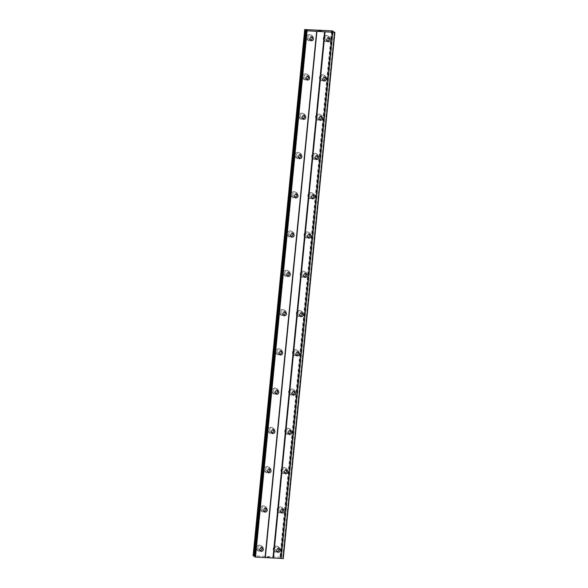 <?xml version="1.0" encoding="UTF-8"?>
<svg xmlns="http://www.w3.org/2000/svg" width="588" height="588" viewBox="0 0 588 588"><rect width="100%" height="100%" fill="white"/><g stroke="black" fill="none" stroke-linecap="round" stroke-linejoin="round"><path stroke-width="0.44" stroke-dasharray="2.94 2.21" d="M276.977 551.463A1.793 1.705 -58.4 0 1 275.5 549.604A1.793 1.705 -58.4 0 1 278.683 548.685M278.962 549.163A2.991 2.837 121.6 0 0 277.661 546.458A2.991 2.837 121.6 0 0 273.222 548.847A2.991 2.837 121.6 0 0 274.522 551.551A2.991 2.837 121.6 0 0 278.962 549.163A2.991 2.837 121.6 0 0 277.661 546.458A2.991 2.837 121.6 0 0 273.222 548.847A2.991 2.837 121.6 0 0 274.522 551.551A2.991 2.837 121.6 0 0 278.955 549.163M280.821 512.185A1.793 1.705 -58.4 0 1 279.351 510.333A1.793 1.705 -58.4 0 1 282.534 509.414M282.813 509.892A2.991 2.837 121.6 0 0 281.512 507.187A2.991 2.837 121.6 0 0 277.073 509.575A2.991 2.837 121.6 0 0 278.374 512.28A2.991 2.837 121.6 0 0 282.813 509.892M282.806 509.892A2.991 2.837 121.6 0 0 281.505 507.187A2.991 2.837 121.6 0 0 277.073 509.568A2.991 2.837 121.6 0 0 278.374 512.28A2.991 2.837 121.6 0 0 282.806 509.892M284.673 472.914A1.793 1.705 -58.4 0 1 283.203 471.054A1.793 1.705 -58.4 0 1 286.385 470.135M286.657 470.62A2.991 2.837 121.6 0 0 285.364 467.908A2.991 2.837 121.6 0 0 280.924 470.297A2.991 2.837 121.6 0 0 282.225 473.002A2.991 2.837 121.6 0 0 286.657 470.62A2.991 2.837 121.6 0 0 285.356 467.908A2.991 2.837 121.6 0 0 280.924 470.297A2.991 2.837 121.6 0 0 282.225 473.002A2.991 2.837 121.6 0 0 286.657 470.613M288.524 433.643A1.793 1.705 -58.4 0 1 287.054 431.783A1.793 1.705 -58.4 0 1 290.237 430.864M290.509 431.342A2.991 2.837 121.6 0 0 289.215 428.637A2.991 2.837 121.6 0 0 284.776 431.026A2.991 2.837 121.6 0 0 286.077 433.731A2.991 2.837 121.6 0 0 290.509 431.342A2.991 2.837 121.6 0 0 289.208 428.637A2.991 2.837 121.6 0 0 284.776 431.026A2.991 2.837 121.6 0 0 286.077 433.731A2.991 2.837 121.6 0 0 290.509 431.342M292.376 394.364A1.793 1.705 -58.4 0 1 290.906 392.512A1.793 1.705 -58.4 0 1 294.088 391.593M294.36 392.071A2.991 2.837 121.6 0 0 293.059 389.366A2.991 2.837 121.6 0 0 288.627 391.755A2.991 2.837 121.6 0 0 289.928 394.46A2.991 2.837 121.6 0 0 294.36 392.071A2.991 2.837 121.6 0 0 293.059 389.366A2.991 2.837 121.6 0 0 288.627 391.748A2.991 2.837 121.6 0 0 289.928 394.46A2.991 2.837 121.6 0 0 294.36 392.071M296.227 355.093A1.793 1.705 -58.4 0 1 294.757 353.234A1.793 1.705 -58.4 0 1 297.932 352.315M298.212 352.8A2.991 2.837 121.6 0 0 296.911 350.088A2.991 2.837 121.6 0 0 292.479 352.477A2.991 2.837 121.6 0 0 293.779 355.181A2.991 2.837 121.6 0 0 298.212 352.8A2.991 2.837 121.6 0 0 296.911 350.088A2.991 2.837 121.6 0 0 292.479 352.477A2.991 2.837 121.6 0 0 293.779 355.181A2.991 2.837 121.6 0 0 298.212 352.793M300.078 315.822A1.793 1.705 -58.4 0 1 298.601 313.963A1.793 1.705 -58.4 0 1 301.784 313.044M302.063 313.522A2.991 2.837 121.6 0 0 300.762 310.817A2.991 2.837 121.6 0 0 296.33 313.206A2.991 2.837 121.6 0 0 297.631 315.91A2.991 2.837 121.6 0 0 302.063 313.522A2.991 2.837 121.6 0 0 300.762 310.817A2.991 2.837 121.6 0 0 296.33 313.206A2.991 2.837 121.6 0 0 297.631 315.91A2.991 2.837 121.6 0 0 302.063 313.522M303.93 276.544A1.793 1.705 -58.4 0 1 302.452 274.692A1.793 1.705 -58.4 0 1 305.635 273.773M305.914 274.251A2.991 2.837 121.6 0 0 304.613 271.546A2.991 2.837 121.6 0 0 300.181 273.935A2.991 2.837 121.6 0 0 301.482 276.639A2.991 2.837 121.6 0 0 305.914 274.251A2.991 2.837 121.6 0 0 304.613 271.546A2.991 2.837 121.6 0 0 300.181 273.927A2.991 2.837 121.6 0 0 301.475 276.639A2.991 2.837 121.6 0 0 305.914 274.251M307.781 237.273A1.793 1.705 -58.4 0 1 306.304 235.413A1.793 1.705 -58.4 0 1 309.486 234.494M309.766 234.98A2.991 2.837 121.6 0 0 308.465 232.267A2.991 2.837 121.6 0 0 304.033 234.656A2.991 2.837 121.6 0 0 305.334 237.361A2.991 2.837 121.6 0 0 309.766 234.98A2.991 2.837 121.6 0 0 308.465 232.267A2.991 2.837 121.6 0 0 304.033 234.656A2.991 2.837 121.6 0 0 305.326 237.361A2.991 2.837 121.6 0 0 309.766 234.972M311.633 198.002A1.793 1.705 -58.4 0 1 310.155 196.142A1.793 1.705 -58.4 0 1 313.338 195.223M313.617 195.701A2.991 2.837 121.6 0 0 312.316 192.996A2.991 2.837 121.6 0 0 307.884 195.385A2.991 2.837 121.6 0 0 309.185 198.09A2.991 2.837 121.6 0 0 313.617 195.701A2.991 2.837 121.6 0 0 312.316 192.996A2.991 2.837 121.6 0 0 307.877 195.385A2.991 2.837 121.6 0 0 309.178 198.09A2.991 2.837 121.6 0 0 313.617 195.701M315.484 158.723A1.793 1.705 -58.4 0 1 314.007 156.871A1.793 1.705 -58.4 0 1 317.189 155.952M317.469 156.43A2.991 2.837 121.6 0 0 316.168 153.725A2.991 2.837 121.6 0 0 311.736 156.107A2.991 2.837 121.6 0 0 313.029 158.819A2.991 2.837 121.6 0 0 317.469 156.43A2.991 2.837 121.6 0 0 316.168 153.718A2.991 2.837 121.6 0 0 311.728 156.107A2.991 2.837 121.6 0 0 313.029 158.819A2.991 2.837 121.6 0 0 317.469 156.43M319.335 119.452A1.793 1.705 -58.4 0 1 317.858 117.593A1.793 1.705 -58.4 0 1 321.041 116.674M321.32 117.159A2.991 2.837 121.6 0 0 320.019 114.447A2.991 2.837 121.6 0 0 315.587 116.836A2.991 2.837 121.6 0 0 316.881 119.54A2.991 2.837 121.6 0 0 321.32 117.159A2.991 2.837 121.6 0 0 320.019 114.447A2.991 2.837 121.6 0 0 315.58 116.836A2.991 2.837 121.6 0 0 316.881 119.54A2.991 2.837 121.6 0 0 321.313 117.152M323.187 80.181A1.793 1.705 -58.4 0 1 321.709 78.322A1.793 1.705 -58.4 0 1 324.892 77.403M325.171 77.881A2.991 2.837 121.6 0 0 323.87 75.176A2.991 2.837 121.6 0 0 319.431 77.565A2.991 2.837 121.6 0 0 320.732 80.269A2.991 2.837 121.6 0 0 325.171 77.881A2.991 2.837 121.6 0 0 323.87 75.176A2.991 2.837 121.6 0 0 319.431 77.565A2.991 2.837 121.6 0 0 320.732 80.269A2.991 2.837 121.6 0 0 325.164 77.881M327.031 40.903A1.793 1.705 -58.4 0 1 325.561 39.051A1.793 1.705 -58.4 0 1 328.743 38.132M329.023 38.61A2.991 2.837 121.6 0 0 327.722 35.905A2.991 2.837 121.6 0 0 323.282 38.286A2.991 2.837 121.6 0 0 324.583 40.998A2.991 2.837 121.6 0 0 329.023 38.61A2.991 2.837 121.6 0 0 327.714 35.897A2.991 2.837 121.6 0 0 323.282 38.286A2.991 2.837 121.6 0 0 324.583 40.991A2.991 2.837 121.6 0 0 329.015 38.61M260.153 550.522A1.793 1.705 -58.4 0 1 258.676 548.67A1.793 1.705 -58.4 0 1 261.858 547.751M262.138 548.229A2.991 2.837 121.6 0 0 260.837 545.524A2.991 2.837 121.6 0 0 256.405 547.913A2.991 2.837 121.6 0 0 257.706 550.618A2.991 2.837 121.6 0 0 262.138 548.229A2.991 2.837 121.6 0 0 260.837 545.524A2.991 2.837 121.6 0 0 256.405 547.906A2.991 2.837 121.6 0 0 257.698 550.618A2.991 2.837 121.6 0 0 262.138 548.229M264.005 511.251A1.793 1.705 -58.4 0 1 262.527 509.392A1.793 1.705 -58.4 0 1 265.71 508.48M265.989 508.958A2.991 2.837 121.6 0 0 264.688 506.246A2.991 2.837 121.6 0 0 260.256 508.635A2.991 2.837 121.6 0 0 261.557 511.347A2.991 2.837 121.6 0 0 265.989 508.958A2.991 2.837 121.6 0 0 264.688 506.246A2.991 2.837 121.6 0 0 260.256 508.635A2.991 2.837 121.6 0 0 261.55 511.34A2.991 2.837 121.6 0 0 265.989 508.958M267.856 471.98A1.793 1.705 -58.4 0 1 266.379 470.121A1.793 1.705 -58.4 0 1 269.561 469.202M269.841 469.68A2.991 2.837 121.6 0 0 268.54 466.975A2.991 2.837 121.6 0 0 264.108 469.364A2.991 2.837 121.6 0 0 265.409 472.068A2.991 2.837 121.6 0 0 269.841 469.68A2.991 2.837 121.6 0 0 268.54 466.975A2.991 2.837 121.6 0 0 264.1 469.364A2.991 2.837 121.6 0 0 265.401 472.068A2.991 2.837 121.6 0 0 269.841 469.68M271.707 432.702A1.793 1.705 -58.4 0 1 270.23 430.85A1.793 1.705 -58.4 0 1 273.413 429.931M273.692 430.409A2.991 2.837 121.6 0 0 272.391 427.704A2.991 2.837 121.6 0 0 267.959 430.093A2.991 2.837 121.6 0 0 269.253 432.797A2.991 2.837 121.6 0 0 273.692 430.409A2.991 2.837 121.6 0 0 272.391 427.704A2.991 2.837 121.6 0 0 267.952 430.085A2.991 2.837 121.6 0 0 269.253 432.797A2.991 2.837 121.6 0 0 273.692 430.409M275.559 393.431A1.793 1.705 -58.4 0 1 274.082 391.571A1.793 1.705 -58.4 0 1 277.264 390.66M277.543 391.138A2.991 2.837 121.6 0 0 276.242 388.425A2.991 2.837 121.6 0 0 271.81 390.814A2.991 2.837 121.6 0 0 273.104 393.526A2.991 2.837 121.6 0 0 277.543 391.138A2.991 2.837 121.6 0 0 276.242 388.425A2.991 2.837 121.6 0 0 271.803 390.814A2.991 2.837 121.6 0 0 273.104 393.519A2.991 2.837 121.6 0 0 277.536 391.13M279.41 354.16A1.793 1.705 -58.4 0 1 277.933 352.3A1.793 1.705 -58.4 0 1 281.115 351.381M281.395 351.859A2.991 2.837 121.6 0 0 280.094 349.154A2.991 2.837 121.6 0 0 275.654 351.543A2.991 2.837 121.6 0 0 276.955 354.248A2.991 2.837 121.6 0 0 281.395 351.859A2.991 2.837 121.6 0 0 280.094 349.154A2.991 2.837 121.6 0 0 275.654 351.543A2.991 2.837 121.6 0 0 276.955 354.248A2.991 2.837 121.6 0 0 281.387 351.859M283.254 314.881A1.793 1.705 -58.4 0 1 281.784 313.029A1.793 1.705 -58.4 0 1 284.967 312.11M285.246 312.588A2.991 2.837 121.6 0 0 283.945 309.883A2.991 2.837 121.6 0 0 279.506 312.272A2.991 2.837 121.6 0 0 280.807 314.977A2.991 2.837 121.6 0 0 285.246 312.588A2.991 2.837 121.6 0 0 283.938 309.883A2.991 2.837 121.6 0 0 279.506 312.265A2.991 2.837 121.6 0 0 280.807 314.977A2.991 2.837 121.6 0 0 285.239 312.588M287.106 275.61A1.793 1.705 -58.4 0 1 285.636 273.751A1.793 1.705 -58.4 0 1 288.818 272.839M289.098 273.317A2.991 2.837 121.6 0 0 287.797 270.605A2.991 2.837 121.6 0 0 283.357 272.994A2.991 2.837 121.6 0 0 284.658 275.699A2.991 2.837 121.6 0 0 289.098 273.317M289.09 273.31A2.991 2.837 121.6 0 0 287.789 270.605A2.991 2.837 121.6 0 0 283.357 272.994A2.991 2.837 121.6 0 0 284.658 275.699A2.991 2.837 121.6 0 0 289.09 273.31M290.957 236.339A1.793 1.705 -58.4 0 1 289.487 234.48A1.793 1.705 -58.4 0 1 292.67 233.561M292.942 234.039A2.991 2.837 121.6 0 0 291.648 231.334A2.991 2.837 121.6 0 0 287.209 233.723A2.991 2.837 121.6 0 0 288.51 236.427A2.991 2.837 121.6 0 0 292.942 234.039A2.991 2.837 121.6 0 0 291.641 231.334A2.991 2.837 121.6 0 0 287.209 233.723A2.991 2.837 121.6 0 0 288.51 236.427A2.991 2.837 121.6 0 0 292.942 234.039M294.809 197.061A1.793 1.705 -58.4 0 1 293.339 195.209A1.793 1.705 -58.4 0 1 296.521 194.29M296.793 194.768A2.991 2.837 121.6 0 0 295.499 192.063A2.991 2.837 121.6 0 0 291.06 194.452A2.991 2.837 121.6 0 0 292.361 197.156A2.991 2.837 121.6 0 0 296.793 194.768A2.991 2.837 121.6 0 0 295.492 192.063A2.991 2.837 121.6 0 0 291.06 194.444A2.991 2.837 121.6 0 0 292.361 197.156A2.991 2.837 121.6 0 0 296.793 194.768M298.66 157.79A1.793 1.705 -58.4 0 1 297.19 155.93A1.793 1.705 -58.4 0 1 300.372 155.012M300.644 155.497A2.991 2.837 121.6 0 0 299.343 152.784A2.991 2.837 121.6 0 0 294.911 155.173A2.991 2.837 121.6 0 0 296.212 157.878A2.991 2.837 121.6 0 0 300.644 155.497A2.991 2.837 121.6 0 0 299.343 152.784A2.991 2.837 121.6 0 0 294.911 155.173A2.991 2.837 121.6 0 0 296.212 157.878A2.991 2.837 121.6 0 0 300.644 155.489M302.511 118.519A1.793 1.705 -58.4 0 1 301.041 116.659A1.793 1.705 -58.4 0 1 304.216 115.74M304.496 116.218A2.991 2.837 121.6 0 0 303.195 113.513A2.991 2.837 121.6 0 0 298.763 115.902A2.991 2.837 121.6 0 0 300.064 118.607A2.991 2.837 121.6 0 0 304.496 116.218A2.991 2.837 121.6 0 0 303.195 113.513A2.991 2.837 121.6 0 0 298.763 115.902A2.991 2.837 121.6 0 0 300.064 118.607A2.991 2.837 121.6 0 0 304.496 116.218M306.363 79.24A1.793 1.705 -58.4 0 1 304.885 77.388A1.793 1.705 -58.4 0 1 308.068 76.469M308.347 76.947A2.991 2.837 121.6 0 0 307.046 74.242A2.991 2.837 121.6 0 0 302.614 76.631A2.991 2.837 121.6 0 0 303.915 79.336A2.991 2.837 121.6 0 0 308.347 76.947A2.991 2.837 121.6 0 0 307.046 74.242A2.991 2.837 121.6 0 0 302.614 76.624A2.991 2.837 121.6 0 0 303.908 79.336A2.991 2.837 121.6 0 0 308.347 76.947M310.214 39.969A1.793 1.705 -58.4 0 1 308.737 38.11A1.793 1.705 -58.4 0 1 311.919 37.191M312.199 37.676A2.991 2.837 121.6 0 0 310.898 34.964A2.991 2.837 121.6 0 0 306.466 37.353A2.991 2.837 121.6 0 0 307.767 40.057A2.991 2.837 121.6 0 0 312.199 37.676A2.991 2.837 121.6 0 0 310.898 34.964A2.991 2.837 121.6 0 0 306.466 37.353A2.991 2.837 121.6 0 0 307.759 40.057A2.991 2.837 121.6 0 0 312.199 37.669M307.59 38.051A2.991 2.837 -58.4 0 1 312.03 35.662A2.991 2.837 -58.4 0 1 313.331 38.367A2.991 2.837 -58.4 0 1 308.891 40.756A2.991 2.837 -58.4 0 1 307.59 38.051M311.39 39.653A2.991 2.837 -58.4 0 1 306.569 37.419A2.991 2.837 -58.4 0 1 311.008 35.03A2.991 2.837 -58.4 0 1 312.169 38.389M303.739 77.322A2.991 2.837 -58.4 0 1 308.178 74.933A2.991 2.837 -58.4 0 1 309.479 77.638A2.991 2.837 -58.4 0 1 305.04 80.027A2.991 2.837 -58.4 0 1 303.739 77.322M307.539 78.924A2.991 2.837 -58.4 0 1 302.717 76.69A2.991 2.837 -58.4 0 1 307.156 74.308A2.991 2.837 -58.4 0 1 308.318 77.66M299.887 116.593A2.991 2.837 -58.4 0 1 304.327 114.212A2.991 2.837 -58.4 0 1 305.628 116.916A2.991 2.837 -58.4 0 1 301.188 119.305A2.991 2.837 -58.4 0 1 299.887 116.593M303.687 118.203A2.991 2.837 -58.4 0 1 298.873 115.968A2.991 2.837 -58.4 0 1 303.305 113.58A2.991 2.837 -58.4 0 1 304.466 116.938M296.043 155.871A2.991 2.837 -58.4 0 1 300.475 153.483A2.991 2.837 -58.4 0 1 301.776 156.188A2.991 2.837 -58.4 0 1 297.337 158.576A2.991 2.837 -58.4 0 1 296.043 155.871M299.836 157.474A2.991 2.837 -58.4 0 1 295.022 155.239A2.991 2.837 -58.4 0 1 299.454 152.851A2.991 2.837 -58.4 0 1 300.615 156.21M292.192 195.142A2.991 2.837 -58.4 0 1 296.624 192.754A2.991 2.837 -58.4 0 1 297.925 195.459A2.991 2.837 -58.4 0 1 293.486 197.847A2.991 2.837 -58.4 0 1 292.192 195.142M295.992 196.745A2.991 2.837 -58.4 0 1 291.17 194.518A2.991 2.837 -58.4 0 1 295.602 192.129A2.991 2.837 -58.4 0 1 296.764 195.481M288.341 234.414A2.991 2.837 -58.4 0 1 292.773 232.032A2.991 2.837 -58.4 0 1 294.074 234.737A2.991 2.837 -58.4 0 1 289.641 237.126A2.991 2.837 -58.4 0 1 288.341 234.414M292.14 236.023A2.991 2.837 -58.4 0 1 287.319 233.789A2.991 2.837 -58.4 0 1 291.751 231.4A2.991 2.837 -58.4 0 1 292.912 234.759M284.489 273.692A2.991 2.837 -58.4 0 1 288.921 271.303A2.991 2.837 -58.4 0 1 290.222 274.008A2.991 2.837 -58.4 0 1 285.79 276.397A2.991 2.837 -58.4 0 1 284.489 273.692M288.289 275.294A2.991 2.837 -58.4 0 1 283.467 273.06A2.991 2.837 -58.4 0 1 287.899 270.671A2.991 2.837 -58.4 0 1 289.068 274.03M280.638 312.963A2.991 2.837 -58.4 0 1 285.07 310.574A2.991 2.837 -58.4 0 1 286.371 313.279A2.991 2.837 -58.4 0 1 281.939 315.668A2.991 2.837 -58.4 0 1 280.638 312.963M284.438 314.565A2.991 2.837 -58.4 0 1 279.616 312.338A2.991 2.837 -58.4 0 1 284.048 309.95A2.991 2.837 -58.4 0 1 285.217 313.301M276.786 352.234A2.991 2.837 -58.4 0 1 281.218 349.853A2.991 2.837 -58.4 0 1 282.519 352.557A2.991 2.837 -58.4 0 1 278.087 354.946A2.991 2.837 -58.4 0 1 276.786 352.234M280.586 353.844A2.991 2.837 -58.4 0 1 275.765 351.609A2.991 2.837 -58.4 0 1 280.197 349.221A2.991 2.837 -58.4 0 1 281.365 352.579M272.935 391.512A2.991 2.837 -58.4 0 1 277.367 389.124A2.991 2.837 -58.4 0 1 278.668 391.829A2.991 2.837 -58.4 0 1 274.236 394.217A2.991 2.837 -58.4 0 1 272.935 391.512M276.735 393.115A2.991 2.837 -58.4 0 1 271.913 390.88A2.991 2.837 -58.4 0 1 276.345 388.492A2.991 2.837 -58.4 0 1 277.514 391.851M269.084 430.784A2.991 2.837 -58.4 0 1 273.516 428.395A2.991 2.837 -58.4 0 1 274.816 431.1A2.991 2.837 -58.4 0 1 270.384 433.488A2.991 2.837 -58.4 0 1 269.084 430.784M272.883 432.386A2.991 2.837 -58.4 0 1 268.062 430.159A2.991 2.837 -58.4 0 1 272.501 427.77A2.991 2.837 -58.4 0 1 273.663 431.122M265.232 470.055A2.991 2.837 -58.4 0 1 269.671 467.673A2.991 2.837 -58.4 0 1 270.965 470.378A2.991 2.837 -58.4 0 1 266.533 472.767A2.991 2.837 -58.4 0 1 265.232 470.055M269.032 471.664A2.991 2.837 -58.4 0 1 264.21 469.43A2.991 2.837 -58.4 0 1 268.65 467.041A2.991 2.837 -58.4 0 1 269.811 470.4M261.381 509.333A2.991 2.837 -58.4 0 1 265.82 506.944A2.991 2.837 -58.4 0 1 267.114 509.649A2.991 2.837 -58.4 0 1 262.682 512.038A2.991 2.837 -58.4 0 1 261.381 509.333M265.181 510.935A2.991 2.837 -58.4 0 1 260.359 508.701A2.991 2.837 -58.4 0 1 264.798 506.312A2.991 2.837 -58.4 0 1 265.96 509.671M257.529 548.604A2.991 2.837 -58.4 0 1 261.969 546.215A2.991 2.837 -58.4 0 1 263.27 548.927A2.991 2.837 -58.4 0 1 258.83 551.309A2.991 2.837 -58.4 0 1 257.529 548.604M261.329 550.206A2.991 2.837 -58.4 0 1 256.508 547.979A2.991 2.837 -58.4 0 1 260.947 545.59A2.991 2.837 -58.4 0 1 262.108 548.942M324.414 38.984A2.991 2.837 -58.4 0 1 328.846 36.596A2.991 2.837 -58.4 0 1 330.147 39.3A2.991 2.837 -58.4 0 1 325.715 41.689A2.991 2.837 -58.4 0 1 324.414 38.984M328.214 40.587A2.991 2.837 -58.4 0 1 323.393 38.352A2.991 2.837 -58.4 0 1 327.825 35.971A2.991 2.837 -58.4 0 1 328.993 39.322M320.563 78.255A2.991 2.837 -58.4 0 1 324.995 75.867A2.991 2.837 -58.4 0 1 326.296 78.579A2.991 2.837 -58.4 0 1 321.864 80.96A2.991 2.837 -58.4 0 1 320.563 78.255M324.363 79.865A2.991 2.837 -58.4 0 1 319.541 77.631A2.991 2.837 -58.4 0 1 323.973 75.242A2.991 2.837 -58.4 0 1 325.142 78.601M316.712 117.534A2.991 2.837 -58.4 0 1 321.144 115.145A2.991 2.837 -58.4 0 1 322.445 117.85A2.991 2.837 -58.4 0 1 318.012 120.239A2.991 2.837 -58.4 0 1 316.712 117.534M320.511 119.136A2.991 2.837 -58.4 0 1 315.69 116.902A2.991 2.837 -58.4 0 1 320.122 114.513A2.991 2.837 -58.4 0 1 321.291 117.872M312.86 156.805A2.991 2.837 -58.4 0 1 317.292 154.416A2.991 2.837 -58.4 0 1 318.593 157.121A2.991 2.837 -58.4 0 1 314.161 159.51A2.991 2.837 -58.4 0 1 312.86 156.805M316.66 158.407A2.991 2.837 -58.4 0 1 311.838 156.173A2.991 2.837 -58.4 0 1 316.271 153.791A2.991 2.837 -58.4 0 1 317.439 157.143M309.009 196.076A2.991 2.837 -58.4 0 1 313.448 193.687A2.991 2.837 -58.4 0 1 314.742 196.399A2.991 2.837 -58.4 0 1 310.31 198.788A2.991 2.837 -58.4 0 1 309.009 196.076M312.809 197.686A2.991 2.837 -58.4 0 1 307.987 195.451A2.991 2.837 -58.4 0 1 312.426 193.062A2.991 2.837 -58.4 0 1 313.588 196.421M305.157 235.354A2.991 2.837 -58.4 0 1 309.597 232.966A2.991 2.837 -58.4 0 1 310.89 235.67A2.991 2.837 -58.4 0 1 306.458 238.059A2.991 2.837 -58.4 0 1 305.157 235.354M308.957 236.957A2.991 2.837 -58.4 0 1 304.136 234.722A2.991 2.837 -58.4 0 1 308.575 232.334A2.991 2.837 -58.4 0 1 309.736 235.692M301.306 274.625A2.991 2.837 -58.4 0 1 305.745 272.237A2.991 2.837 -58.4 0 1 307.046 274.941A2.991 2.837 -58.4 0 1 302.607 277.33A2.991 2.837 -58.4 0 1 301.306 274.625M305.106 276.228A2.991 2.837 -58.4 0 1 300.284 273.993A2.991 2.837 -58.4 0 1 304.724 271.612A2.991 2.837 -58.4 0 1 305.885 274.964M297.454 313.896A2.991 2.837 -58.4 0 1 301.894 311.508A2.991 2.837 -58.4 0 1 303.195 314.22A2.991 2.837 -58.4 0 1 298.755 316.609A2.991 2.837 -58.4 0 1 297.454 313.896M301.254 315.506A2.991 2.837 -58.4 0 1 296.433 313.272A2.991 2.837 -58.4 0 1 300.872 310.883A2.991 2.837 -58.4 0 1 302.034 314.242M293.61 353.175A2.991 2.837 -58.4 0 1 298.043 350.786A2.991 2.837 -58.4 0 1 299.343 353.491A2.991 2.837 -58.4 0 1 294.904 355.88A2.991 2.837 -58.4 0 1 293.61 353.175M297.403 354.777A2.991 2.837 -58.4 0 1 292.589 352.543A2.991 2.837 -58.4 0 1 297.021 350.154A2.991 2.837 -58.4 0 1 298.182 353.513M289.759 392.446A2.991 2.837 -58.4 0 1 294.191 390.057A2.991 2.837 -58.4 0 1 295.492 392.762A2.991 2.837 -58.4 0 1 291.053 395.151A2.991 2.837 -58.4 0 1 289.759 392.446M293.559 394.048A2.991 2.837 -58.4 0 1 288.737 391.814A2.991 2.837 -58.4 0 1 293.169 389.432A2.991 2.837 -58.4 0 1 294.331 392.784M285.908 431.717A2.991 2.837 -58.4 0 1 290.34 429.336A2.991 2.837 -58.4 0 1 291.641 432.04A2.991 2.837 -58.4 0 1 287.209 434.429A2.991 2.837 -58.4 0 1 285.908 431.717M289.708 433.327A2.991 2.837 -58.4 0 1 284.886 431.092A2.991 2.837 -58.4 0 1 289.318 428.703A2.991 2.837 -58.4 0 1 290.479 432.062M282.056 470.995A2.991 2.837 -58.4 0 1 286.488 468.607A2.991 2.837 -58.4 0 1 287.789 471.311A2.991 2.837 -58.4 0 1 283.357 473.7A2.991 2.837 -58.4 0 1 282.056 470.995M285.856 472.598A2.991 2.837 -58.4 0 1 281.035 470.363A2.991 2.837 -58.4 0 1 285.467 467.975A2.991 2.837 -58.4 0 1 286.635 471.333M278.205 510.266A2.991 2.837 -58.4 0 1 282.637 507.878A2.991 2.837 -58.4 0 1 283.938 510.582A2.991 2.837 -58.4 0 1 279.506 512.971A2.991 2.837 -58.4 0 1 278.205 510.266M282.005 511.869A2.991 2.837 -58.4 0 1 277.183 509.634A2.991 2.837 -58.4 0 1 281.615 507.253A2.991 2.837 -58.4 0 1 282.784 510.605M274.353 549.537A2.991 2.837 -58.4 0 1 278.786 547.156A2.991 2.837 -58.4 0 1 280.086 549.861A2.991 2.837 -58.4 0 1 275.654 552.25A2.991 2.837 -58.4 0 1 274.353 549.537M278.153 551.147A2.991 2.837 -58.4 0 1 273.332 548.913A2.991 2.837 -58.4 0 1 277.764 546.524A2.991 2.837 -58.4 0 1 278.933 549.883M319.034 30.826L318.571 30.796M318.226 30.642L319.629 30.973M319.203 30.708L318.358 30.664M319.923 30.782L320.813 30.855M320.401 31.002L320.894 30.892M321.327 31.068L320.195 31.01M269.01 557.057L268.165 557.005L269.01 557.057M269.194 557.167L268.731 557.137L269.194 557.167M268.76 557.159L269.223 557.189L268.76 557.159M269.407 557.299L268.562 557.255L269.407 557.299M268.591 557.27L269.547 557.321L268.591 557.27M267.496 557.02L266.981 556.924L267.496 557.02M266.959 556.924L267.415 557.203L266.959 556.917M254.619 556.175L255.743 556.469L254.582 556.689M283.291 558.556L280.483 557.814L281.564 557.497L279.954 557.115L253.119 555.8M253.678 555.704L305.275 29.474L253.678 555.704M281.035 557.6L332.595 31.678L281.035 557.6M332.536 31.664L280.961 557.615M281.027 557.586L332.632 31.34M331.551 30.848L279.954 557.115M305.466 29.4L253.862 555.667M334.469 32.031L282.865 558.291M334.285 31.973L282.681 558.24M332.463 31.649L280.858 557.916M280.491 557.689L332.08 31.546L280.483 557.814M332.022 31.509L280.417 557.769L331.992 31.473M333.006 31.752L281.454 557.512M281.564 557.497L333.117 31.767L281.556 557.49M333.006 31.127L281.402 557.395M332.771 31.083L281.167 557.343M331.926 30.921L280.329 557.189M331.83 30.899L280.226 557.167M305.312 29.422L253.707 555.689M304.827 29.525L253.23 555.792M306.848 30.311L255.273 556.292M255.64 556.513L307.245 30.253L255.648 556.395M307.311 30.231L255.714 556.439M306.216 30.414L254.619 556.682M279.374 548.92L278.161 548.17M283.225 509.649L282.012 508.899M287.076 470.371L285.864 469.621M290.928 431.1L289.715 430.35M294.779 391.829L293.566 391.079M298.63 352.55L297.418 351.8M302.482 313.279L301.262 312.529M306.333 274.008L305.113 273.258M310.185 234.73L308.965 233.98M314.036 195.459L312.816 194.709M317.887 156.188L316.667 155.438M321.732 116.909L320.519 116.159M325.583 77.638L324.37 76.888M329.434 38.36L328.222 37.617M262.557 547.987L261.337 547.237M266.408 508.708L265.188 507.966M270.26 469.437L269.039 468.687M274.111 430.166L272.891 429.416M277.955 390.888L276.742 390.145M281.806 351.617L280.594 350.867M285.658 312.346L284.445 311.596M289.509 273.067L288.296 272.325M293.361 233.796L292.148 233.046M297.212 194.525L295.999 193.775M301.063 155.247L299.851 154.497M304.915 115.976L303.702 115.226M308.766 76.705L307.546 75.955M312.618 37.426L311.397 36.676M312.03 35.662L311.008 35.03M308.178 74.933L307.156 74.308M304.327 114.212L303.305 113.58M300.475 153.483L299.454 152.851M296.624 192.754L295.602 192.129M292.773 232.032L291.751 231.4M288.921 271.303L287.899 270.671M285.07 310.574L284.048 309.95M281.218 349.853L280.197 349.221M277.367 389.124L276.345 388.492M273.516 428.395L272.501 427.77M269.671 467.673L268.65 467.041M265.82 506.944L264.798 506.312M261.969 546.215L260.947 545.59M328.846 36.596L327.825 35.971M324.995 75.867L323.973 75.242M321.144 115.145L320.122 114.513M317.292 154.416L316.271 153.791M313.448 193.687L312.426 193.062M309.597 232.966L308.575 232.334M305.745 272.237L304.724 271.612M301.894 311.508L300.872 310.883M298.043 350.786L297.021 350.154M294.191 390.057L293.169 389.432M290.34 429.336L289.318 428.703M286.488 468.607L285.467 467.975M282.637 507.878L281.615 507.253M278.786 547.156L277.764 546.524M275.654 552.25L274.633 551.617M279.506 512.971L278.484 512.346M283.357 473.7L282.336 473.068M287.209 434.429L286.187 433.797M291.053 395.151L290.031 394.526M294.904 355.88L293.882 355.248M298.755 316.609L297.734 315.976M302.607 277.33L301.585 276.705M306.458 238.059L305.437 237.427M310.31 198.788L309.288 198.156M314.161 159.51L313.139 158.885M318.012 120.239L316.991 119.607M321.864 80.96L320.842 80.335M325.715 41.689L324.694 41.064M258.83 551.309L257.809 550.684M262.682 512.038L261.66 511.406M266.533 472.767L265.511 472.135M270.384 433.488L269.363 432.864M274.236 394.217L273.214 393.585M278.087 354.946L277.066 354.314M281.939 315.668L280.917 315.043M285.79 276.397L284.768 275.765M289.641 237.126L288.62 236.494M293.486 197.847L292.471 197.223M297.337 158.576L296.315 157.944M301.188 119.305L300.167 118.673M305.04 80.027L304.018 79.402M308.891 40.756L307.869 40.124M310.736 40.484L309.516 39.734M306.885 79.755L305.672 79.013M303.033 119.033L301.82 118.284M299.182 158.304L297.969 157.555M295.33 197.575L294.118 196.833M291.479 236.854L290.266 236.104M287.628 276.125L286.415 275.375M283.776 315.396L282.563 314.654M279.925 354.674L278.712 353.925M276.081 393.945L274.861 393.196M272.229 433.216L271.009 432.474M268.378 472.495L267.158 471.745M264.526 511.766L263.306 511.016M260.675 551.044L259.462 550.294M327.553 41.417L326.34 40.675M323.701 80.696L322.489 79.946M319.857 119.967L318.637 119.217M316.006 159.238L314.786 158.495M312.154 198.516L310.934 197.766M308.303 237.787L307.083 237.037M304.452 277.058L303.239 276.316M300.6 316.337L299.388 315.587M296.749 355.608L295.536 354.858M292.897 394.879L291.685 394.136M289.046 434.157L287.833 433.407M285.195 473.428L283.982 472.678M281.343 512.699L280.131 511.957M277.492 551.978L276.279 551.228M305.282 29.459L253.685 555.726M307.348 30.209L255.743 556.469"/><path stroke-width="0.88" d="M276.713 550.353A1.793 1.705 -58.4 0 1 279.374 548.92A1.793 1.705 -58.4 0 1 280.153 550.544A1.793 1.705 -58.4 0 1 277.492 551.978A1.793 1.705 -58.4 0 1 276.713 550.353M278.683 548.685A1.793 1.705 -58.4 0 1 276.977 551.463M280.564 511.075A1.793 1.705 -58.4 0 1 283.225 509.649A1.793 1.705 -58.4 0 1 284.004 511.273A1.793 1.705 -58.4 0 1 281.343 512.699A1.793 1.705 -58.4 0 1 280.564 511.075M282.534 509.414A1.793 1.705 -58.4 0 1 280.821 512.185M284.416 471.804A1.793 1.705 -58.4 0 1 287.076 470.371A1.793 1.705 -58.4 0 1 287.855 471.995A1.793 1.705 -58.4 0 1 285.195 473.428A1.793 1.705 -58.4 0 1 284.416 471.804M286.385 470.135A1.793 1.705 -58.4 0 1 284.673 472.914M288.267 432.533A1.793 1.705 -58.4 0 1 290.928 431.1A1.793 1.705 -58.4 0 1 291.707 432.724A1.793 1.705 -58.4 0 1 289.046 434.157A1.793 1.705 -58.4 0 1 288.267 432.533M290.237 430.864A1.793 1.705 -58.4 0 1 288.524 433.643M292.118 393.254A1.793 1.705 -58.4 0 1 294.779 391.829A1.793 1.705 -58.4 0 1 295.558 393.445A1.793 1.705 -58.4 0 1 292.897 394.879A1.793 1.705 -58.4 0 1 292.118 393.254M294.088 391.593A1.793 1.705 -58.4 0 1 292.376 394.364M295.97 353.983A1.793 1.705 -58.4 0 1 298.63 352.55A1.793 1.705 -58.4 0 1 299.41 354.174A1.793 1.705 -58.4 0 1 296.749 355.608A1.793 1.705 -58.4 0 1 295.97 353.983M297.932 352.315A1.793 1.705 -58.4 0 1 296.227 355.093M299.821 314.712A1.793 1.705 -58.4 0 1 302.482 313.279A1.793 1.705 -58.4 0 1 303.261 314.903A1.793 1.705 -58.4 0 1 300.6 316.337A1.793 1.705 -58.4 0 1 299.821 314.712M301.784 313.044A1.793 1.705 -58.4 0 1 300.078 315.822M303.673 275.434A1.793 1.705 -58.4 0 1 306.333 274.008A1.793 1.705 -58.4 0 1 307.112 275.625A1.793 1.705 -58.4 0 1 304.452 277.058A1.793 1.705 -58.4 0 1 303.673 275.434M305.635 273.773A1.793 1.705 -58.4 0 1 303.93 276.544M307.524 236.163A1.793 1.705 -58.4 0 1 310.185 234.73A1.793 1.705 -58.4 0 1 310.964 236.354A1.793 1.705 -58.4 0 1 308.303 237.787A1.793 1.705 -58.4 0 1 307.524 236.163M309.486 234.494A1.793 1.705 -58.4 0 1 307.781 237.273M311.375 196.892A1.793 1.705 -58.4 0 1 314.036 195.459A1.793 1.705 -58.4 0 1 314.815 197.083A1.793 1.705 -58.4 0 1 312.154 198.516A1.793 1.705 -58.4 0 1 311.375 196.892M313.338 195.223A1.793 1.705 -58.4 0 1 311.633 198.002M315.227 157.613A1.793 1.705 -58.4 0 1 317.887 156.188A1.793 1.705 -58.4 0 1 318.667 157.804A1.793 1.705 -58.4 0 1 316.006 159.238A1.793 1.705 -58.4 0 1 315.227 157.613M317.189 155.952A1.793 1.705 -58.4 0 1 315.484 158.723M319.071 118.342A1.793 1.705 -58.4 0 1 321.732 116.909A1.793 1.705 -58.4 0 1 322.518 118.533A1.793 1.705 -58.4 0 1 319.857 119.967A1.793 1.705 -58.4 0 1 319.071 118.342M321.041 116.674A1.793 1.705 -58.4 0 1 319.335 119.452M322.922 79.071A1.793 1.705 -58.4 0 1 325.583 77.638A1.793 1.705 -58.4 0 1 326.362 79.262A1.793 1.705 -58.4 0 1 323.701 80.696A1.793 1.705 -58.4 0 1 322.922 79.071M324.892 77.403A1.793 1.705 -58.4 0 1 323.187 80.181M326.774 39.793A1.793 1.705 -58.4 0 1 329.434 38.36A1.793 1.705 -58.4 0 1 330.213 39.984A1.793 1.705 -58.4 0 1 327.553 41.417A1.793 1.705 -58.4 0 1 326.774 39.793M328.743 38.132A1.793 1.705 -58.4 0 1 327.031 40.903M259.896 549.42A1.793 1.705 -58.4 0 1 262.557 547.987A1.793 1.705 -58.4 0 1 263.336 549.611A1.793 1.705 -58.4 0 1 260.675 551.044A1.793 1.705 -58.4 0 1 259.896 549.42M261.858 547.751A1.793 1.705 -58.4 0 1 260.153 550.522M263.747 510.141A1.793 1.705 -58.4 0 1 266.408 508.708A1.793 1.705 -58.4 0 1 267.187 510.333A1.793 1.705 -58.4 0 1 264.526 511.766A1.793 1.705 -58.4 0 1 263.747 510.141M265.71 508.48A1.793 1.705 -58.4 0 1 264.005 511.251M267.599 470.87A1.793 1.705 -58.4 0 1 270.26 469.437A1.793 1.705 -58.4 0 1 271.039 471.061A1.793 1.705 -58.4 0 1 268.378 472.495A1.793 1.705 -58.4 0 1 267.599 470.87M269.561 469.202A1.793 1.705 -58.4 0 1 267.856 471.98M271.45 431.599A1.793 1.705 -58.4 0 1 274.111 430.166A1.793 1.705 -58.4 0 1 274.89 431.79A1.793 1.705 -58.4 0 1 272.229 433.216A1.793 1.705 -58.4 0 1 271.45 431.599M273.413 429.931A1.793 1.705 -58.4 0 1 271.707 432.702M275.294 392.321A1.793 1.705 -58.4 0 1 277.955 390.888A1.793 1.705 -58.4 0 1 278.741 392.512A1.793 1.705 -58.4 0 1 276.081 393.945A1.793 1.705 -58.4 0 1 275.294 392.321M277.264 390.66A1.793 1.705 -58.4 0 1 275.559 393.431M279.146 353.05A1.793 1.705 -58.4 0 1 281.806 351.617A1.793 1.705 -58.4 0 1 282.593 353.241A1.793 1.705 -58.4 0 1 279.925 354.674A1.793 1.705 -58.4 0 1 279.146 353.05M281.115 351.381A1.793 1.705 -58.4 0 1 279.41 354.16M282.997 313.779A1.793 1.705 -58.4 0 1 285.658 312.346A1.793 1.705 -58.4 0 1 286.437 313.97A1.793 1.705 -58.4 0 1 283.776 315.396A1.793 1.705 -58.4 0 1 282.997 313.779M284.967 312.11A1.793 1.705 -58.4 0 1 283.254 314.881M286.848 274.5A1.793 1.705 -58.4 0 1 289.509 273.067A1.793 1.705 -58.4 0 1 290.288 274.692A1.793 1.705 -58.4 0 1 287.628 276.125A1.793 1.705 -58.4 0 1 286.848 274.5M288.818 272.839A1.793 1.705 -58.4 0 1 287.106 275.61M290.7 235.229A1.793 1.705 -58.4 0 1 293.361 233.796A1.793 1.705 -58.4 0 1 294.14 235.421A1.793 1.705 -58.4 0 1 291.479 236.854A1.793 1.705 -58.4 0 1 290.7 235.229M292.67 233.561A1.793 1.705 -58.4 0 1 290.957 236.339M294.551 195.958A1.793 1.705 -58.4 0 1 297.212 194.525A1.793 1.705 -58.4 0 1 297.991 196.149A1.793 1.705 -58.4 0 1 295.33 197.575A1.793 1.705 -58.4 0 1 294.551 195.958M296.521 194.29A1.793 1.705 -58.4 0 1 294.809 197.061M298.403 156.68A1.793 1.705 -58.4 0 1 301.063 155.247A1.793 1.705 -58.4 0 1 301.842 156.871A1.793 1.705 -58.4 0 1 299.182 158.304A1.793 1.705 -58.4 0 1 298.403 156.68M300.372 155.012A1.793 1.705 -58.4 0 1 298.66 157.79M302.254 117.409A1.793 1.705 -58.4 0 1 304.915 115.976A1.793 1.705 -58.4 0 1 305.694 117.6A1.793 1.705 -58.4 0 1 303.033 119.033A1.793 1.705 -58.4 0 1 302.254 117.409M304.216 115.74A1.793 1.705 -58.4 0 1 302.511 118.519M306.105 78.13A1.793 1.705 -58.4 0 1 308.766 76.705A1.793 1.705 -58.4 0 1 309.545 78.329A1.793 1.705 -58.4 0 1 306.885 79.755A1.793 1.705 -58.4 0 1 306.105 78.13M308.068 76.469A1.793 1.705 -58.4 0 1 306.363 79.24M309.957 38.859A1.793 1.705 -58.4 0 1 312.618 37.426A1.793 1.705 -58.4 0 1 313.397 39.051A1.793 1.705 -58.4 0 1 310.736 40.484A1.793 1.705 -58.4 0 1 309.957 38.859M311.919 37.191A1.793 1.705 -58.4 0 1 310.214 39.969M278.933 549.883A2.991 2.837 -58.4 0 1 278.153 551.147M282.784 510.605A2.991 2.837 -58.4 0 1 282.005 511.869M286.635 471.333A2.991 2.837 -58.4 0 1 285.856 472.598M290.479 432.062A2.991 2.837 -58.4 0 1 289.708 433.327M294.331 392.784A2.991 2.837 -58.4 0 1 293.559 394.048M298.182 353.513A2.991 2.837 -58.4 0 1 297.403 354.777M302.034 314.242A2.991 2.837 -58.4 0 1 301.254 315.506M305.885 274.964A2.991 2.837 -58.4 0 1 305.106 276.228M309.736 235.692A2.991 2.837 -58.4 0 1 308.957 236.957M313.588 196.421A2.991 2.837 -58.4 0 1 312.809 197.686M317.439 157.143A2.991 2.837 -58.4 0 1 316.66 158.407M321.291 117.872A2.991 2.837 -58.4 0 1 320.511 119.136M325.142 78.601A2.991 2.837 -58.4 0 1 324.363 79.865M328.993 39.322A2.991 2.837 -58.4 0 1 328.214 40.587M262.108 548.942A2.991 2.837 -58.4 0 1 261.329 550.206M265.96 509.671A2.991 2.837 -58.4 0 1 265.181 510.935M269.811 470.4A2.991 2.837 -58.4 0 1 269.032 471.664M273.663 431.122A2.991 2.837 -58.4 0 1 272.883 432.386M277.514 391.851A2.991 2.837 -58.4 0 1 276.735 393.115M281.365 352.579A2.991 2.837 -58.4 0 1 280.586 353.844M285.217 313.301A2.991 2.837 -58.4 0 1 284.438 314.565M289.068 274.03A2.991 2.837 -58.4 0 1 288.289 275.294M292.912 234.759A2.991 2.837 -58.4 0 1 292.14 236.023M296.764 195.481A2.991 2.837 -58.4 0 1 295.992 196.745M300.615 156.21A2.991 2.837 -58.4 0 1 299.836 157.474M304.466 116.938A2.991 2.837 -58.4 0 1 303.687 118.203M308.318 77.66A2.991 2.837 -58.4 0 1 307.539 78.924M312.169 38.389A2.991 2.837 -58.4 0 1 311.39 39.653M318.358 30.664L319.203 30.708M318.542 30.774L319.005 30.804L318.542 30.782M319.034 30.819L318.571 30.796M318.755 30.907L319.607 30.958L318.755 30.914M319.629 30.973L318.226 30.642M320.813 30.855L319.923 30.782M320.93 30.863L320.401 31.002M320.636 30.914L320.21 31.002L320.636 30.914M321.327 31.068L320.195 31.002M332.565 31.348L333.006 31.127L331.551 30.848L304.709 29.547L307.252 30.128L306.164 30.436L307.09 30.804L334.616 32.333L332.536 31.664M306.164 30.436L254.567 556.704L255.493 557.071L283.291 558.556L334.895 32.289M253.119 555.8L254.619 556.175M304.709 29.547L253.112 555.822L304.716 29.554M325.061 31.803L273.457 558.071M324.569 31.715L272.972 557.983M334.616 32.333L283.019 558.6M305.885 29.841L254.281 556.108M306.039 29.878L254.442 556.145M306.605 30.716L255.001 556.983M307.09 30.804L255.493 557.071M316.653 31.333L265.048 557.6M316.925 31.289L265.328 557.556M333.058 31.252L333.006 31.752M333.153 31.238L333.102 31.767L333.168 31.23M304.871 29.65L253.266 555.917M305.091 29.694L253.494 555.961M306.179 30.458L254.582 556.718"/></g></svg>
